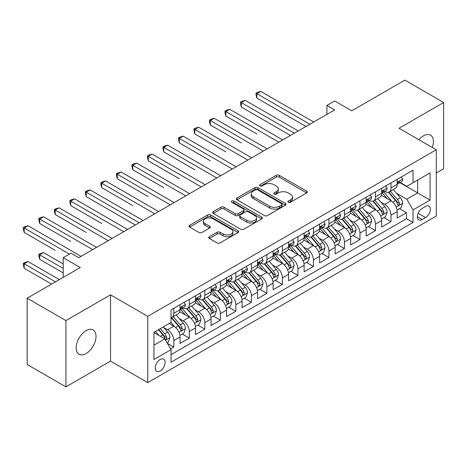 <?xml version="1.0" encoding="UTF-8"?>
<svg xmlns="http://www.w3.org/2000/svg" width="467" height="467" viewBox="0 0 467 467"><rect width="100%" height="100%" fill="white"/><g stroke="black" fill="none" stroke-linecap="round" stroke-linejoin="round"><path stroke-width="0.7" d="M288.337 202.269A1.506 0.87 0 0 0 290.474 202.269L306.65 192.929A2.154 1.243 0 0 0 307.28 192.048A2.154 1.243 0 0 0 306.65 191.172L279.243 175.347A2.154 1.243 0 0 0 276.195 175.347L260.02 184.687A1.506 0.87 0 0 0 259.576 185.306A1.506 0.87 0 0 0 260.02 185.919A1.506 0.87 0 0 0 262.15 185.919L264.246 184.71A6.888 3.975 0 0 1 273.989 184.71L276.271 186.029A6.888 3.975 0 0 1 278.291 188.843A6.888 3.975 0 0 1 276.271 191.657L274.182 192.865A1.506 0.87 0 0 0 273.738 193.478A1.506 0.87 0 0 0 274.182 194.097A1.506 0.87 0 0 0 276.312 194.097L278.408 192.883A6.888 3.975 0 0 1 288.151 192.883L290.433 194.202A6.888 3.975 0 0 1 292.453 197.016A6.888 3.975 0 0 1 290.433 199.829L288.337 201.038A1.506 0.87 0 0 0 287.9 201.656A1.506 0.87 0 0 0 288.337 202.269L288.337 201.038M86.097 353.554A14.039 8.108 120 0 0 95.268 341.179A14.039 8.108 120 0 0 93.114 329.93A14.039 8.108 120 0 0 86.097 330.624A14.039 8.108 120 0 0 76.927 343A14.039 8.108 120 0 0 79.075 354.249A14.039 8.108 120 0 0 86.097 353.554M432.308 147.467A14.039 8.108 120 0 0 430.504 135.144A14.039 8.108 120 0 0 423.481 135.839A14.039 8.108 120 0 0 418.928 139.744M160.169 370.973A7.023 4.051 120 0 0 164.752 364.785A7.023 4.051 120 0 0 163.678 359.164A7.023 4.051 120 0 0 160.169 359.508A7.023 4.051 120 0 0 155.581 365.696A7.023 4.051 120 0 0 156.655 371.318A7.023 4.051 120 0 0 160.169 370.973M209.356 236.705A2.154 1.243 0 0 0 208.726 237.586A2.154 1.243 0 0 0 209.356 238.468L217.044 242.904A2.154 1.243 0 0 0 220.091 242.904L238.053 232.531A2.154 1.243 0 0 0 238.684 231.655A2.154 1.243 0 0 0 238.053 230.774L210.646 214.948A2.154 1.243 0 0 0 207.605 214.948L189.637 225.322A2.154 1.243 0 0 0 189.007 226.203A2.154 1.243 0 0 0 189.637 227.079L198.924 232.443A2.154 1.243 0 0 0 201.972 232.443L209.66 228.007A2.154 1.243 0 0 0 210.29 227.125A2.154 1.243 0 0 0 209.66 226.244L205.054 223.588A5.762 3.327 0 0 1 203.367 221.235A5.762 3.327 0 0 1 206.922 218.165A5.762 3.327 0 0 1 213.197 218.883L231.241 229.303A5.762 3.327 0 0 1 232.928 231.655A5.762 3.327 0 0 1 229.373 234.726A5.762 3.327 0 0 1 223.098 234.002L220.091 232.268A2.154 1.243 0 0 0 217.044 232.268L209.356 236.705L209.356 238.468M436.283 173.047L443.65 168.797L443.65 102.518L404.871 80.131L351.739 110.807L334.676 100.954L326.923 105.431L334.676 109.908L78.73 257.679L70.972 253.202L63.214 257.679L63.214 277.38M65.929 320.596L65.929 386.869L110.527 361.119L110.527 294.846L65.929 320.596L27.15 298.203L80.277 267.533L63.214 257.679M110.527 294.846L147.759 316.34L436.283 149.761L436.283 216.034L147.759 382.613L147.759 316.34M443.65 102.518L399.052 128.267L436.283 149.761M264.398 215.567A2.154 1.243 0 0 0 267.445 215.567L285.407 205.194A2.154 1.243 0 0 0 286.038 204.312A2.154 1.243 0 0 0 285.407 203.437L258 187.611A2.154 1.243 0 0 0 254.959 187.611L236.991 197.985A2.154 1.243 0 0 0 236.36 198.866A2.154 1.243 0 0 0 236.991 199.742L264.398 215.567M232.338 202.596A1.506 0.87 0 0 1 233.868 202.806L233.868 201.014L261.73 217.102A2.154 1.243 0 0 1 262.361 217.984A2.154 1.243 0 0 1 261.73 218.86L243.768 229.233A2.154 1.243 0 0 1 240.721 229.233L213.314 213.413L213.314 211.656A2.154 1.243 0 0 0 212.683 212.532A2.154 1.243 0 0 0 213.314 213.413M213.314 211.656L221.002 207.214A2.154 1.243 0 0 1 224.049 207.214L235.164 213.629A2.154 1.243 0 0 0 238.211 213.629L243.307 210.687A2.154 1.243 0 0 0 243.937 209.806A2.154 1.243 0 0 0 243.307 208.93L231.737 202.246A1.506 0.87 0 0 1 231.293 201.633A1.506 0.87 0 0 1 232.227 200.828A1.506 0.87 0 0 1 233.868 201.014M65.929 386.869L27.15 364.482L27.15 298.203M170.601 348.919L173.817 347.063L167.379 343.344M163.719 327.525L167.612 329.778A8.774 5.067 60 0 1 173.817 340.525L180.023 336.941L180.023 343.478L189.328 338.102L182.27 334.028M179.229 318.57L183.122 320.817A8.774 5.067 60 0 1 189.328 331.564L195.533 327.986L195.533 334.524L204.844 329.147L197.786 325.073M194.739 309.615L198.638 311.863A8.774 5.067 60 0 1 204.844 322.609L211.049 319.031L211.049 325.569L220.354 320.193L213.296 316.118M210.255 300.66L214.149 302.908A8.774 5.067 60 0 1 220.354 313.655L226.559 310.07L226.559 316.608L235.864 311.238L228.807 307.163M225.765 291.706L229.659 293.953A8.774 5.067 60 0 1 235.864 304.7L242.069 301.116L242.069 307.654L251.38 302.283L244.317 298.209M241.276 282.745L245.175 284.998A8.774 5.067 60 0 1 251.38 295.745L257.58 292.161L257.58 298.699L266.89 293.323L259.833 289.248M256.792 273.79L260.685 276.038A8.774 5.067 60 0 1 266.89 286.785L273.096 283.206L273.096 289.744L282.401 284.368L275.343 280.293M272.302 264.836L276.195 267.083A8.774 5.067 60 0 1 282.401 277.83L288.606 274.252L288.606 280.79L297.917 275.413L290.853 271.339M287.812 255.881L291.712 258.128A8.774 5.067 60 0 1 297.917 268.875L304.116 265.291L304.116 271.829L313.427 266.459L306.37 262.384M303.328 246.926L307.222 249.174A8.774 5.067 60 0 1 313.427 259.921L319.632 256.336L319.632 262.874L328.937 257.504L321.88 253.429M318.838 237.966L322.732 240.219A8.774 5.067 60 0 1 328.937 250.966L335.143 247.382L335.143 253.92L344.448 248.543L337.39 244.469M334.349 229.011L338.248 231.258A8.774 5.067 60 0 1 344.448 242.011L350.653 238.427L350.653 244.965L359.964 239.589L352.906 235.514M349.865 220.056L353.758 222.304A8.774 5.067 60 0 1 359.964 233.051L366.169 229.472L366.169 236.01L375.474 230.634L368.416 226.559M365.375 211.102L369.269 213.349A8.774 5.067 60 0 1 375.474 224.096L381.679 220.512L381.679 227.05L390.984 221.679L390.984 215.141A8.774 5.067 -120 0 0 384.779 204.394L380.885 202.147M383.927 217.604L390.984 221.679M180.023 336.941A8.774 5.067 -120 0 0 173.817 326.194L169.165 323.508M195.533 327.986A8.774 5.067 -120 0 0 189.328 317.239L179.737 311.699M211.049 319.031A8.774 5.067 -120 0 0 204.844 308.278L195.247 302.744M226.559 310.07A8.774 5.067 -120 0 0 220.354 299.324L210.763 293.79M242.069 301.116A8.774 5.067 -120 0 0 235.864 290.369L226.273 284.829M257.58 292.161A8.774 5.067 -120 0 0 251.38 281.414L241.783 275.874M273.096 283.206A8.774 5.067 -120 0 0 266.89 272.459L257.299 266.92M288.606 274.252A8.774 5.067 -120 0 0 282.401 263.505L272.81 257.965M304.116 265.291A8.774 5.067 -120 0 0 297.917 254.544L288.32 249.01M319.632 256.336A8.774 5.067 -120 0 0 313.427 245.589L303.83 240.05M335.143 247.382A8.774 5.067 -120 0 0 328.937 236.635L319.346 231.095M350.653 238.427A8.774 5.067 -120 0 0 344.448 227.68L334.857 222.14M366.169 229.472A8.774 5.067 -120 0 0 359.964 218.725L350.367 213.185M381.679 220.512A8.774 5.067 -120 0 0 375.474 209.765L365.883 204.231M425.577 206.455L422.168 208.422A6.801 3.929 120 0 0 417.726 214.417A6.801 3.929 120 0 0 418.765 219.864A6.801 3.929 120 0 0 422.168 219.531L425.577 217.558A6.801 3.929 120 0 0 430.019 211.569A6.801 3.929 120 0 0 428.98 206.116A6.801 3.929 120 0 0 425.577 206.455M153.964 345.177L164.822 338.908L171.027 349.655L171.027 362.194L413.015 222.485L413.015 209.946L406.81 199.199L396.401 193.192M171.027 349.655L153.964 359.508L153.964 332.282L171.027 322.428L171.027 309.895L413.015 170.181L413.015 182.72L430.078 172.872L430.078 200.098L413.015 209.946M183.041 307.876L183.122 307.922A8.774 5.067 60 0 0 187.512 308.36L193.717 304.776A8.774 5.067 -120 0 0 195.533 300.76L195.533 295.745M198.557 298.921L198.638 298.968A8.774 5.067 60 0 0 203.022 299.4L209.228 295.821A8.774 5.067 -120 0 0 211.049 291.805L211.049 286.785M214.067 289.966L214.149 290.013A8.774 5.067 60 0 0 218.538 290.445L224.744 286.861A8.774 5.067 -120 0 0 226.559 282.844L226.559 277.83M229.577 281.006L229.659 281.058A8.774 5.067 60 0 0 234.049 281.49L240.254 277.906A8.774 5.067 -120 0 0 242.069 273.89L242.069 268.875M245.093 272.051L245.175 272.098A8.774 5.067 60 0 0 249.559 272.535L255.764 268.951A8.774 5.067 -120 0 0 257.58 264.935L257.58 259.921M260.604 263.096L260.685 263.143A8.774 5.067 60 0 0 265.075 263.581L271.274 259.996A8.774 5.067 -120 0 0 273.096 255.98L273.096 250.966M276.114 254.141L276.195 254.188A8.774 5.067 60 0 0 280.585 254.62L286.791 251.042A8.774 5.067 -120 0 0 288.606 247.025L288.606 242.005M291.63 245.187L291.712 245.233A8.774 5.067 60 0 0 296.096 245.665L302.301 242.087A8.774 5.067 -120 0 0 304.116 238.065L304.116 233.051M307.14 236.232L307.222 236.279A8.774 5.067 60 0 0 311.606 236.711L317.811 233.126A8.774 5.067 -120 0 0 319.632 229.11L319.632 224.096M322.65 227.271L322.732 227.318A8.774 5.067 60 0 0 327.122 227.756L333.327 224.172A8.774 5.067 -120 0 0 335.143 220.155L335.143 215.141M338.166 218.317L338.248 218.363A8.774 5.067 60 0 0 342.632 218.801L348.837 215.217A8.774 5.067 -120 0 0 350.653 211.201L350.653 206.186M353.677 209.362L353.758 209.409A8.774 5.067 60 0 0 358.142 209.841L364.348 206.262A8.774 5.067 -120 0 0 366.169 202.246L366.169 197.226M369.187 200.407L369.269 200.454A8.774 5.067 60 0 0 373.658 200.886L379.864 197.308A8.774 5.067 -120 0 0 381.679 193.285L381.679 188.271M171.027 354.675L406.5 218.725L406.5 212.724L397.189 218.095L397.189 211.557A8.774 5.067 -120 0 0 390.984 200.81L381.393 195.27M384.703 191.452L384.779 191.499A8.774 5.067 -120 0 0 389.169 191.931A8.774 5.067 -120 0 0 390.984 187.915L390.984 182.901M389.169 191.931L395.374 188.347A8.774 5.067 -120 0 0 397.189 184.331L397.189 179.316M173.817 308.278L173.817 313.299A8.774 5.067 60 0 1 172.002 317.315A8.774 5.067 60 0 1 171.027 317.665M172.002 317.315L178.207 313.731A8.774 5.067 -120 0 0 180.023 309.714L180.023 304.7M189.328 299.324L189.328 304.338A8.774 5.067 60 0 1 187.512 308.36M204.844 290.369L204.844 295.383A8.774 5.067 60 0 1 203.022 299.4M220.354 281.414L220.354 286.429A8.774 5.067 60 0 1 218.538 290.445M235.864 272.459L235.864 277.474A8.774 5.067 60 0 1 234.049 281.49M251.38 263.499L251.38 268.519A8.774 5.067 60 0 1 249.559 272.535M266.89 254.544L266.89 259.559A8.774 5.067 60 0 1 265.075 263.581M282.401 245.589L282.401 250.604A8.774 5.067 60 0 1 280.585 254.62M297.917 236.635L297.917 241.649A8.774 5.067 60 0 1 296.096 245.665M313.427 227.68L313.427 232.694A8.774 5.067 60 0 1 311.606 236.711M328.937 218.725L328.937 223.74A8.774 5.067 60 0 1 327.122 227.756M344.448 209.765L344.448 214.785A8.774 5.067 60 0 1 342.632 218.801M359.964 200.81L359.964 205.824A8.774 5.067 60 0 1 358.142 209.841M375.474 191.855L375.474 196.87A8.774 5.067 60 0 1 373.658 200.886M375.474 224.096L375.474 230.634M359.964 233.051L359.964 239.589M344.448 242.011L344.448 248.543M328.937 250.966L328.937 257.504M313.427 259.921L313.427 266.459M297.917 268.875L297.917 275.413M282.401 277.83L282.401 284.368M266.89 286.785L266.89 293.323M251.38 295.745L251.38 302.283M235.864 304.7L235.864 311.238M220.354 313.655L220.354 320.193M204.844 322.609L204.844 329.147M189.328 331.564L189.328 338.102M173.817 340.525L173.817 347.063M164.822 338.908L153.964 332.638M406.81 199.199L417.667 192.929L417.667 180.034L430.078 172.872M399.904 182.673L430.078 200.098M400.213 182.492L406.81 186.304L413.015 182.72M110.527 361.119L147.759 382.613M326.923 105.431L326.923 114.386M399.443 208.65L406.5 212.724M406.5 218.725L413.015 222.485M288.945 202.48L290.433 201.621A6.888 3.975 0 0 0 292.453 198.808L292.453 197.016M278.291 188.843L278.291 190.635A6.888 3.975 0 0 1 276.271 193.449L274.783 194.307M306.621 192.947L279.243 177.139A2.154 1.243 0 0 0 276.195 177.139L260.621 186.135M285.378 205.211L258 189.404A2.154 1.243 0 0 0 254.959 189.404L237.02 199.759M281.601 204.931A1.506 0.87 0 0 0 282.045 204.312A1.506 0.87 0 0 0 281.601 203.7L257.545 189.806A1.506 0.87 0 0 0 255.414 189.806L253.207 191.085A6.888 3.975 0 0 0 251.188 193.898A6.888 3.975 0 0 0 253.207 196.712L269.652 206.204A6.888 3.975 0 0 0 279.394 206.204L281.601 204.931L281.601 206.718A1.506 0.87 0 0 0 282.045 206.105L282.045 204.312M251.188 193.898L251.188 195.691A6.888 3.975 0 0 0 253.207 198.498L253.207 196.712M281.601 206.718L279.394 207.996A6.888 3.975 0 0 1 269.652 207.996L253.207 198.498M213.343 213.431L221.002 209.006L221.002 207.214M243.937 209.806L243.937 211.598A2.154 1.243 0 0 1 243.307 212.479L238.211 215.421A2.154 1.243 0 0 1 235.164 215.421L224.049 209.006A2.154 1.243 0 0 0 221.002 209.006M233.868 202.806L261.701 218.877M246.699 220.29A5.762 3.327 0 0 0 252.974 221.014A5.762 3.327 0 0 0 256.529 217.937A5.762 3.327 0 0 0 254.842 215.591L248.485 211.919A2.154 1.243 0 0 0 245.438 211.919L240.342 214.861A2.154 1.243 0 0 0 239.711 215.742A2.154 1.243 0 0 0 240.342 216.618L246.699 220.29L246.699 222.082A5.762 3.327 0 0 0 252.974 222.806A5.762 3.327 0 0 0 256.529 219.729L256.529 217.937M239.711 215.742L239.711 217.534A2.154 1.243 0 0 0 240.342 218.41L240.342 216.618M246.699 222.082L240.342 218.41M232.928 231.655L232.928 233.442A5.762 3.327 0 0 1 229.373 236.518A5.762 3.327 0 0 1 223.098 235.794L220.091 234.06A2.154 1.243 0 0 0 217.044 234.06L209.385 238.479M203.367 221.235L203.367 223.028A5.762 3.327 0 0 0 205.054 225.38L205.054 223.588M209.63 228.019L205.054 225.38M238.03 232.548L210.646 216.741A2.154 1.243 0 0 0 207.605 216.741L189.666 227.096M397.061 210.022L401.071 207.71L402.618 203.227A5.814 3.357 -120 0 0 400.353 197.769L393.267 189.567M391.848 201.376L383.746 192.001M387.236 198.65L382.537 193.204A13.928 8.044 -120 0 0 382.105 192.719M256.885 133.959L225.859 116.044L225.859 111.566L229.741 109.325L282.71 139.913M388.381 192.246L395.549 200.547A5.814 3.357 60 0 1 397.621 204.552L398.042 205.241L398.83 205.13L399.483 203.478A5.814 3.357 -120 0 0 397.411 199.473L390.319 191.266M388.801 192.112L396.501 201.032A2.96 1.71 60 0 1 397.248 202.188L399.483 203.478M401.305 176.946L402.618 179.229A5.814 3.357 60 0 1 401.416 181.797L398.468 183.502A5.814 3.357 -120 0 0 399.483 182.159L399.361 181.645M309.86 124.24L256.885 93.657L260.761 91.415L313.736 121.998M397.388 183.776L397.411 183.77A5.814 3.357 -120 0 0 398.468 183.502M398.73 181.727L399.483 182.159C399.116 181.284 398.497 181.645 397.621 183.239A5.814 3.357 60 0 1 397.189 184.062M305.978 126.475L256.885 98.134L256.885 93.657L256.033 93.161L257.58 92.268L260.761 91.415M256.885 98.134L256.033 94.953L256.033 93.161M381.551 218.976L385.555 216.665L387.108 212.187A5.814 3.357 -120 0 0 384.843 206.729L377.756 198.522M376.338 210.337L368.235 200.956M371.726 207.605L367.027 202.158A13.928 8.044 -120 0 0 366.595 201.674M241.375 142.914L210.348 124.998L210.348 120.521L214.225 118.285L267.2 148.868M372.864 201.201L380.033 209.502A5.814 3.357 60 0 1 382.105 213.507L382.531 214.195L383.314 214.084L383.967 212.432A5.814 3.357 -120 0 0 381.895 208.428L374.808 200.22M373.291 201.067L380.99 209.987A2.96 1.71 60 0 1 381.737 211.142L383.967 212.432M366.035 227.931L370.045 225.619L371.598 221.142A5.814 3.357 -120 0 0 369.333 215.684L362.246 207.476M360.822 219.292L352.725 209.911M356.216 216.56L351.511 211.113A13.928 8.044 -120 0 0 351.079 210.629M225.859 151.868L194.838 133.953L194.838 129.476L198.714 127.24L251.69 157.823M357.354 210.156L364.523 218.457A5.814 3.357 60 0 1 366.595 222.461L367.021 223.15L367.803 223.039L368.457 221.387A5.814 3.357 -120 0 0 366.385 217.383L359.298 209.181M357.775 210.022L365.48 218.941A2.96 1.71 60 0 1 366.227 220.097L368.457 221.387M350.524 236.892L354.535 234.574L356.082 230.097A5.814 3.357 -120 0 0 353.823 224.639L346.73 216.431M345.311 228.246L337.209 218.865M340.7 225.514L336.001 220.074A13.928 8.044 -120 0 0 335.569 219.589M210.348 160.823L179.322 142.914L179.322 138.436L183.204 136.195L236.174 166.777M341.844 219.116L349.012 227.417A5.814 3.357 60 0 1 351.085 231.422L351.505 232.111L352.293 232L352.947 230.342A5.814 3.357 -120 0 0 350.875 226.337L343.788 218.136M342.264 218.976L349.964 227.896A2.96 1.71 60 0 1 350.711 229.058L352.947 230.342M335.014 245.846L339.019 243.529L340.571 239.051A5.814 3.357 -120 0 0 338.306 233.593L331.22 225.386M329.801 237.201L321.699 227.826M325.19 234.469L320.49 229.028A13.928 8.044 -120 0 0 320.058 228.544M194.838 169.778L163.812 151.868L163.812 147.391L167.688 145.149L220.663 175.732M326.328 228.071L333.496 236.372A5.814 3.357 60 0 1 335.575 240.377L335.995 241.065L336.783 240.954L337.431 239.302A5.814 3.357 -120 0 0 335.359 235.298L328.272 227.09M326.754 227.937L334.454 236.851A2.96 1.71 60 0 1 335.201 238.012L337.431 239.302M385.789 185.901L387.108 188.183A5.814 3.357 60 0 1 385.905 190.758L382.958 192.457A5.814 3.357 -120 0 0 383.967 191.12L383.845 190.6M294.344 133.194L241.375 102.612L245.251 100.37L298.226 130.953M381.872 192.731L381.895 192.731A5.814 3.357 -120 0 0 382.958 192.457M383.22 190.682L383.967 191.12C383.605 190.244 382.981 190.6 382.105 192.194A5.814 3.357 60 0 1 381.679 193.017M290.468 135.436L241.375 107.089L241.375 102.612L240.517 102.115L242.069 101.222L245.251 100.37M241.375 107.089L240.517 103.907L240.517 102.115M370.278 194.856L371.598 197.138A5.814 3.357 60 0 1 370.395 199.713L367.447 201.411A5.814 3.357 -120 0 0 368.457 200.074L368.335 199.555M278.834 142.149L225.006 111.076L226.559 110.177L229.741 109.325M366.362 201.686L366.385 201.686A5.814 3.357 -120 0 0 367.447 201.411M367.704 199.642L368.457 200.074C368.089 199.199 367.471 199.555 366.595 201.149A5.814 3.357 60 0 1 366.169 201.977M225.859 116.044L225.006 112.862L225.006 111.076M354.768 203.81L356.082 206.093A5.814 3.357 60 0 1 354.879 208.667L351.931 210.366A5.814 3.357 -120 0 0 352.947 209.029L352.824 208.516M263.324 151.104L209.496 120.031L211.049 119.132L214.225 118.285M350.851 210.64L350.875 210.64A5.814 3.357 -120 0 0 351.931 210.366M352.194 208.597L352.947 209.029C352.579 208.154 351.96 208.51 351.085 210.103A5.814 3.357 60 0 1 350.653 210.932M210.348 124.998L209.496 121.823L209.496 120.031M339.252 212.765L340.571 215.048A5.814 3.357 60 0 1 339.369 217.622L336.421 219.327A5.814 3.357 -120 0 0 337.431 217.984L337.308 217.47M247.808 160.064L193.98 128.985L195.533 128.092L198.714 127.24M335.335 219.595L335.359 219.595A5.814 3.357 -120 0 0 336.421 219.327M336.684 217.552L337.431 217.984C337.069 217.108 336.444 217.47 335.575 219.058A5.814 3.357 60 0 1 335.143 219.887M194.838 133.953L193.98 130.778L193.98 128.985M319.498 254.801L323.508 252.489L325.061 248.006A5.814 3.357 -120 0 0 322.796 242.548L315.71 234.346M314.291 246.156L306.189 236.781M309.679 243.43L304.974 237.983A13.928 8.044 -120 0 0 304.542 237.499M179.322 178.733L148.302 160.823L148.302 156.346L152.178 154.104L205.153 184.693M310.818 237.026L317.986 245.327A5.814 3.357 60 0 1 320.058 249.331L320.485 250.02L321.267 249.909L321.921 248.257A5.814 3.357 -120 0 0 319.848 244.253L312.762 236.045M311.238 236.892L318.943 245.811A2.96 1.71 60 0 1 319.691 246.967L321.921 248.257M323.742 221.72L325.061 224.008A5.814 3.357 60 0 1 323.859 226.577L320.911 228.281A5.814 3.357 -120 0 0 321.921 226.939L321.798 226.425M232.297 169.019L178.47 137.94L180.023 137.047L183.204 136.195M319.825 228.55L319.848 228.55A5.814 3.357 -120 0 0 320.911 228.281M321.168 226.507L321.921 226.939C321.553 226.063 320.934 226.425 320.058 228.013A5.814 3.357 60 0 1 319.632 228.842M179.322 142.914L178.47 139.732L178.47 137.94M303.988 263.756L307.998 261.444L309.545 256.967A5.814 3.357 -120 0 0 307.286 251.503L300.193 243.301M298.775 255.116L290.678 245.735M294.169 252.384L289.464 246.938A13.928 8.044 -120 0 0 289.032 246.453M163.812 187.693L132.786 169.778L132.786 165.3L136.668 163.065L189.637 193.647M295.307 245.981L302.476 254.282A5.814 3.357 60 0 1 304.548 258.286L304.969 258.975L305.757 258.864L306.41 257.212A5.814 3.357 -120 0 0 304.338 253.207L297.251 245M295.728 245.846L303.433 254.766A2.96 1.71 60 0 1 304.175 255.922L306.41 257.212M308.232 230.68L309.545 232.963A5.814 3.357 60 0 1 308.343 235.531L305.395 237.236A5.814 3.357 -120 0 0 306.41 235.899L306.288 235.38M216.787 177.974L162.96 146.895L164.512 146.002L167.688 145.149M304.315 237.51L304.338 237.51A5.814 3.357 -120 0 0 305.395 237.236M305.657 235.461L306.41 235.899C306.043 235.024 305.424 235.38 304.548 236.973A5.814 3.357 60 0 1 304.116 237.796M163.812 151.868L162.96 148.687L162.96 146.895M288.478 272.71L292.482 270.399L294.035 265.921A5.814 3.357 -120 0 0 291.77 260.463L284.683 252.256M283.265 264.071L275.162 254.69M278.653 261.339L273.954 255.893A13.928 8.044 -120 0 0 273.522 255.408M148.302 196.648L117.275 178.733L117.275 174.255L121.151 172.019L174.127 202.602M279.791 254.935L286.96 263.236A5.814 3.357 60 0 1 289.038 267.241L289.458 267.93L290.246 267.819L290.894 266.167A5.814 3.357 -120 0 0 288.822 262.162L281.735 253.955M280.218 254.801L287.917 263.721A2.96 1.71 60 0 1 288.664 264.877L290.894 266.167M292.716 239.635L294.035 241.918A5.814 3.357 60 0 1 292.832 244.492L289.884 246.191A5.814 3.357 -120 0 0 290.894 244.854L290.772 244.334M201.271 186.928L147.449 155.855L148.996 154.956L152.178 154.104M288.799 246.465L288.822 246.465A5.814 3.357 -120 0 0 289.884 246.191M290.147 244.422L290.894 244.854C290.532 243.978 289.914 244.334 289.038 245.928A5.814 3.357 60 0 1 288.606 246.757M148.302 160.823L147.449 157.642L147.449 155.855M272.962 281.671L276.972 279.354L278.525 274.876A5.814 3.357 -120 0 0 276.26 269.418L269.173 261.211M267.754 273.026L259.652 263.645M263.143 270.294L258.444 264.853A13.928 8.044 -120 0 0 258.012 264.369M132.786 205.603L101.765 187.693L101.765 183.21L105.641 180.974L158.617 211.557M264.281 263.896L271.45 272.191A5.814 3.357 60 0 1 273.522 276.195L273.948 276.89L274.73 276.779L275.384 275.121A5.814 3.357 -120 0 0 273.312 271.117L266.225 262.915M264.701 263.756L272.407 272.675A2.96 1.71 60 0 1 273.154 273.837L275.384 275.121M277.205 248.59L278.525 250.872A5.814 3.357 60 0 1 277.322 253.447L274.374 255.145A5.814 3.357 -120 0 0 275.384 253.809L275.261 253.295M185.761 195.883L131.933 164.81L133.486 163.911L136.668 163.065M273.288 255.42L273.312 255.42A5.814 3.357 -120 0 0 274.374 255.145M274.637 253.377L275.384 253.809C275.016 252.933 274.398 253.289 273.522 254.883A5.814 3.357 60 0 1 273.096 255.712M132.786 169.778L131.933 166.602L131.933 164.81M257.451 290.626L261.462 288.308L263.009 283.831A5.814 3.357 -120 0 0 260.749 278.373L253.657 270.165M252.238 281.98L244.142 272.6M247.633 279.248L242.928 273.808A13.928 8.044 -120 0 0 242.496 273.323M117.275 214.557L135.348 224.995M248.771 272.851L255.939 281.152A5.814 3.357 60 0 1 258.012 285.156L258.432 285.845L259.22 285.734L259.874 284.082A5.814 3.357 -120 0 0 257.802 280.077L250.715 271.87M249.191 272.716L256.897 281.63A2.96 1.71 60 0 1 257.638 282.792L259.874 284.082M261.695 257.545L263.009 259.827A5.814 3.357 60 0 1 261.806 262.401L258.858 264.106A5.814 3.357 -120 0 0 259.874 262.763L259.751 262.25M170.251 204.844L116.423 173.765L117.976 172.872L121.151 172.019M257.778 264.375L257.802 264.375A5.814 3.357 -120 0 0 258.858 264.106M259.121 262.331L259.874 262.763C259.506 261.888 258.887 262.244 258.012 263.837A5.814 3.357 60 0 1 257.58 264.666M117.275 178.733L116.423 175.557L116.423 173.765M241.941 299.581L245.946 297.263L247.498 292.786A5.814 3.357 -120 0 0 245.233 287.328L238.147 279.126M236.728 290.935L228.626 281.56M232.117 288.203L227.417 282.763A13.928 8.044 -120 0 0 226.985 282.278M101.765 223.512L70.739 205.603L70.739 201.125L74.615 198.884L127.59 229.472M233.255 281.805L240.429 290.106A5.814 3.357 60 0 1 242.501 294.111L242.922 294.8L243.71 294.689L244.358 293.037A5.814 3.357 -120 0 0 242.285 289.032L235.199 280.825M233.681 281.671L241.381 290.591A2.96 1.71 60 0 1 242.128 291.747L244.358 293.037M246.179 266.499L247.498 268.788A5.814 3.357 60 0 1 246.296 271.356L243.348 273.061A5.814 3.357 -120 0 0 244.358 271.718L244.241 271.204M154.735 213.798L100.913 182.72L102.46 181.826L105.641 180.974M242.262 273.329L242.285 273.329A5.814 3.357 -120 0 0 243.348 273.061M243.611 271.286L244.358 271.718C243.996 270.842 243.377 271.204 242.501 272.792A5.814 3.357 60 0 1 242.069 273.621M101.765 187.693L100.913 184.512L100.913 182.72M226.431 308.535L230.435 306.224L231.988 301.74A5.814 3.357 -120 0 0 229.723 296.282L222.636 288.081M221.218 299.89L213.115 290.515M216.606 297.164L211.907 291.717A13.928 8.044 -120 0 0 211.475 291.233M86.249 232.473L55.229 214.557L55.229 210.08L59.105 207.844L112.08 238.427M217.745 290.76L224.913 299.061A5.814 3.357 60 0 1 226.985 303.065L227.411 303.754L228.194 303.643L228.848 301.991A5.814 3.357 -120 0 0 226.775 297.987L219.688 289.779M218.165 290.626L225.87 299.545A2.96 1.71 60 0 1 226.618 300.701L228.848 301.991M230.669 275.46L231.988 277.742A5.814 3.357 60 0 1 230.786 280.311L227.838 282.015A5.814 3.357 -120 0 0 228.848 280.679L228.725 280.159M139.224 222.753L86.249 192.171L90.131 189.929L143.1 220.512M226.752 282.29L226.775 282.29A5.814 3.357 -120 0 0 227.838 282.015M228.1 280.241L228.848 280.679C228.486 279.797 227.861 280.159 226.985 281.753A5.814 3.357 60 0 1 226.559 282.576M135.348 224.989L86.249 196.648L86.249 192.171L85.397 191.674L86.95 190.781L90.131 189.929M86.249 196.648L85.397 193.466L85.397 191.674M210.915 317.49L214.925 315.178L216.472 310.701A5.814 3.357 -120 0 0 214.213 305.243L207.126 297.035M205.702 308.85L197.605 299.47M201.096 306.118L196.391 300.672A13.928 8.044 -120 0 0 195.959 300.188M70.739 241.427L39.713 223.512L39.713 219.035L43.594 216.799L96.57 247.382M202.234 299.715L209.403 308.016A5.814 3.357 60 0 1 211.475 312.02L211.895 312.709L212.683 312.598L213.337 310.946A5.814 3.357 -120 0 0 211.265 306.942L204.178 298.734M202.655 299.581L210.36 308.5A2.96 1.71 60 0 1 211.102 309.656L213.337 310.946M215.159 284.415L216.472 286.697A5.814 3.357 60 0 1 215.269 289.271L212.322 290.97A5.814 3.357 -120 0 0 213.337 289.633L213.215 289.114M123.714 231.708L69.887 200.629L71.439 199.736L74.615 198.884M211.242 291.245L211.265 291.245A5.814 3.357 -120 0 0 212.322 290.97M212.584 289.196L213.337 289.633C212.97 288.758 212.351 289.114 211.475 290.707A5.814 3.357 60 0 1 211.049 291.536M70.739 205.603L69.887 202.421L69.887 200.629M195.404 326.445L199.415 324.133L200.962 319.656A5.814 3.357 -120 0 0 198.697 314.198L191.61 305.99M190.192 317.805L182.089 308.424M185.58 315.073L180.881 309.633A13.928 8.044 -120 0 0 180.449 309.142M55.229 250.382L24.202 232.473L24.202 227.989L28.078 225.754L81.054 256.336M186.724 308.675L193.893 316.97A5.814 3.357 60 0 1 195.965 320.975L196.385 321.664L197.173 321.559L197.827 319.901A5.814 3.357 -120 0 0 195.749 315.896L188.662 307.695M187.144 308.535L194.844 317.455A2.96 1.71 60 0 1 195.591 318.617L197.827 319.901M199.642 293.369L200.962 295.652A5.814 3.357 60 0 1 199.759 298.226L196.811 299.925A5.814 3.357 -120 0 0 197.827 298.588L197.704 298.074M108.198 240.663L54.376 209.59L55.923 208.691L59.105 207.844M195.726 300.199L195.749 300.199A5.814 3.357 -120 0 0 196.811 299.925M197.074 298.156L197.827 298.588C197.459 297.712 196.84 298.069 195.965 299.662A5.814 3.357 60 0 1 195.533 300.491M55.229 214.557L54.376 211.382L54.376 209.59M179.894 335.405L183.899 333.088L185.452 328.61A5.814 3.357 -120 0 0 183.187 323.152L176.1 314.945M174.681 326.76L170.969 322.463M170.07 324.028L169.468 323.333M63.214 263.948L43.594 252.624L39.713 254.859L39.713 259.337L63.214 272.903M171.208 317.63L178.376 325.931A5.814 3.357 60 0 1 180.449 329.936L180.875 330.624L181.657 330.513L182.311 328.861A5.814 3.357 -120 0 0 180.239 324.851L173.152 316.649M171.628 317.496L179.334 326.41A2.96 1.71 60 0 1 180.081 327.571L182.311 328.861M39.713 259.337L38.86 256.161L38.86 254.369L63.214 268.426M38.86 254.369L40.413 253.47L43.594 252.624M184.132 302.324L185.452 304.607A5.814 3.357 60 0 1 184.249 307.181L181.301 308.88A5.814 3.357 -120 0 0 182.311 307.543L182.188 307.029M92.688 249.617L38.86 218.544L40.413 217.645L43.594 216.799M180.215 309.154L180.239 309.154A5.814 3.357 -120 0 0 181.301 308.88M181.564 307.111L182.311 307.543C181.949 306.667 181.324 307.023 180.449 308.617A5.814 3.357 60 0 1 180.023 309.446M39.713 223.512L38.86 220.336L38.86 218.544M167.069 342.807L168.389 342.042L169.941 337.565A5.814 3.357 -120 0 0 167.676 332.107L163.211 326.941M159.049 335.575L155.458 331.418M154.559 332.983L153.964 332.294M59.338 279.622L28.078 261.578L24.202 263.814L24.202 268.291L51.58 284.099M158.406 329.72L162.866 334.886A5.814 3.357 60 0 1 164.939 338.89L165.359 339.579L166.147 339.468L166.801 337.816A5.814 3.357 -120 0 0 164.728 333.812L160.263 328.645M158.762 329.509L163.824 335.364A2.96 1.71 60 0 1 164.571 336.526L166.801 337.816M24.202 268.291L23.35 265.116L23.35 263.324L55.462 281.864M23.35 263.324L24.903 262.425L28.078 261.578M69.42 254.101L23.35 227.499L24.903 226.606L28.078 225.754M24.202 232.473L23.35 229.291L23.35 227.499M167.612 329.778L173.817 326.194M183.122 320.817L189.328 317.239M198.638 311.863L204.844 308.278M214.149 302.908L220.354 299.324M229.659 293.953L235.864 290.369M245.175 284.998L251.38 281.414M260.685 276.038L266.89 272.459M276.195 267.083L282.401 263.505M291.712 258.128L297.917 254.544M307.222 249.174L313.427 245.589M322.732 240.219L328.937 236.635M338.248 231.258L344.448 227.68M353.758 222.304L359.964 218.725M369.269 213.349L375.474 209.765M384.779 204.394L390.984 200.81M390.984 187.915L397.189 184.331M173.817 313.299L180.023 309.714M189.328 304.338L195.533 300.76M204.844 295.383L211.049 291.805M220.354 286.429L226.559 282.844M235.864 277.474L242.069 273.89M251.38 268.519L257.58 264.935M266.89 259.559L273.096 255.98M282.401 250.604L288.606 247.025M297.917 241.649L304.116 238.065M313.427 232.694L319.632 229.11M328.937 223.74L335.143 220.155M344.448 214.785L350.653 211.201M359.964 205.824L366.169 202.246M375.474 196.87L381.679 193.285M390.984 215.141L397.189 211.557M418.14 213.267L425.577 217.558M417.358 216.752L422.168 219.531M290.433 201.621L290.433 199.829M274.182 194.097L274.182 192.865M276.271 193.449L276.271 191.657M260.02 185.919L260.02 184.687M276.195 177.139L276.195 175.347M279.243 177.139L279.243 175.347M306.65 192.929L306.65 191.172M236.991 199.742L236.991 197.985M254.959 189.404L254.959 187.611M258 189.404L258 187.611M285.407 205.194L285.407 203.437M269.652 207.996L269.652 206.204M279.394 207.996L279.394 206.204M224.049 209.006L224.049 207.214M235.164 215.421L235.164 213.629M238.211 215.421L238.211 213.629M243.307 212.479L243.307 210.687M261.73 218.86L261.73 217.102M217.044 234.06L217.044 232.268M220.091 234.06L220.091 232.268M223.098 235.794L223.098 234.002M209.66 228.007L209.66 226.244M189.637 227.079L189.637 225.322M207.605 216.741L207.605 214.948M210.646 216.741L210.646 214.948M238.053 232.531L238.053 230.774M396.174 207.039L402.583 203.343M397.411 199.473L400.353 197.769M392.776 202.147L395.549 200.547M402.583 179.159L397.189 182.27M380.663 215.999L387.067 212.298M381.895 208.428L384.843 206.729M377.26 211.102L380.033 209.502M365.147 224.954L371.557 221.253M366.385 217.383L369.333 215.684M361.75 220.062L364.523 218.457M349.637 233.909L356.047 230.208M350.875 226.337L353.823 224.639M346.24 229.017L349.012 227.417M334.127 242.863L340.531 239.162M335.359 235.298L338.306 233.593M330.724 237.972L333.496 236.372M387.067 188.113L381.679 191.231M371.557 197.074L366.169 200.185M356.047 206.029L350.653 209.14M340.531 214.983L335.143 218.095M318.617 251.818L325.02 248.123M319.848 244.253L322.796 242.548M315.213 246.926L317.986 245.327M325.02 223.938L319.632 227.05M303.101 260.773L309.51 257.078M304.338 253.207L307.286 251.503M299.703 255.881L302.476 254.282M309.51 232.893L304.116 236.01M287.59 269.733L294 266.032M288.822 262.162L291.77 260.463M284.193 264.836L286.96 263.236M294 241.853L288.606 244.965M272.08 278.688L278.484 274.987M273.312 271.117L276.26 269.418M268.677 273.796L271.45 272.191M278.484 250.808L273.096 253.92M256.564 287.643L262.974 283.942M257.802 280.077L260.749 278.373M253.167 282.751L255.939 281.152M262.974 259.763L257.58 262.874M241.054 296.598L247.463 292.902M242.285 289.032L245.233 287.328M237.656 291.706L240.429 290.106M247.463 268.718L242.069 271.829M225.543 305.552L231.947 301.857M226.775 297.987L229.723 296.282M222.14 300.66L224.913 299.061M231.947 277.672L226.559 280.784M210.027 314.513L216.437 310.812M211.265 306.942L214.213 305.243M206.63 309.615L209.403 308.016M216.437 286.633L211.049 289.744M194.517 323.468L200.927 319.767M195.749 315.896L198.697 314.198M191.12 318.576L193.893 316.97M200.927 295.588L195.533 298.699M179.007 332.422L185.411 328.721M180.239 324.851L183.187 323.152M175.604 327.53L178.376 325.931M185.411 304.542L180.023 307.654M165.557 340.186L169.9 337.676M164.728 333.812L167.676 332.107M160.356 336.333L162.866 334.886"/></g></svg>
